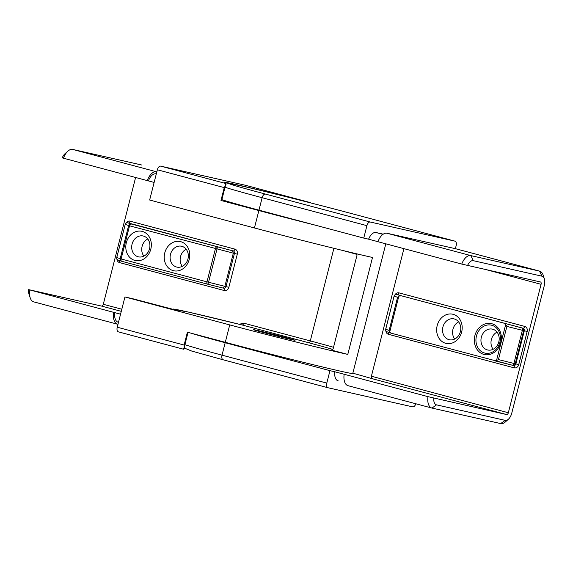 <?xml version="1.0" encoding="UTF-8"?>
<svg xmlns="http://www.w3.org/2000/svg" width="573" height="573" viewBox="0 0 573 573"><rect width="100%" height="100%" fill="white"/><g stroke="black" fill="none" stroke-linecap="round" stroke-linejoin="round"><path stroke-width="0.86" d="M180.688 241.663A14.97 12.649 102.7 0 1 189.219 259.426A14.97 12.649 102.7 0 1 173.297 270.664A14.97 12.649 102.7 0 1 164.766 252.901A14.97 12.649 102.7 0 1 180.688 241.663M176.584 267.025A10.694 9.032 -77.3 0 0 176.871 267.097A10.694 9.032 -77.3 0 0 187.994 258.824A10.694 9.032 -77.3 0 0 181.863 246.311A10.694 9.032 -77.3 0 0 181.577 246.24A10.694 9.032 -77.3 0 0 170.453 254.505A10.694 9.032 -77.3 0 0 176.584 267.025M142.269 231.413A14.97 12.649 102.7 0 1 150.799 249.176A14.97 12.649 102.7 0 1 134.877 260.421A14.97 12.649 102.7 0 1 126.347 242.658A14.97 12.649 102.7 0 1 142.269 231.413M138.165 256.776A10.694 9.032 -77.3 0 0 138.451 256.847A10.694 9.032 -77.3 0 0 149.574 248.582A10.694 9.032 -77.3 0 0 143.443 236.062A10.694 9.032 -77.3 0 0 143.157 235.99A10.694 9.032 -77.3 0 0 132.034 244.263A10.694 9.032 -77.3 0 0 138.165 256.776M315.243 225.153A85.527 1.49 -165.7 0 1 258.867 210.556L220.985 200.457L221.622 200.614L225.447 185.595L221.622 200.614M220.985 200.457L224.258 187.615L225.461 185.537L225.769 183.496L224.165 182.393A86.38 1.504 -165.7 0 1 224.093 182.3A86.38 1.504 -165.7 0 1 275.835 194.054L312.006 203.25M291.779 339.631A21.38 0.372 -165.7 0 1 268.465 333.851A21.38 0.372 -165.7 0 1 253.603 329.69A21.38 0.372 -165.7 0 1 256.854 330.32A21.38 0.372 -165.7 0 1 280.168 336.093A21.38 0.372 -165.7 0 1 295.038 340.255A21.38 0.372 -165.7 0 1 291.779 339.631M184.9 344.66A85.527 1.49 14.3 0 0 222.016 355.153A4.276 2.285 104.9 0 0 223.141 359.787L191.719 351.063L184.986 348.327L184.212 347.367L188.03 332.376L184.191 347.439L184.126 345.046L187.4 332.204L225.289 342.31A85.527 1.49 14.3 0 0 339.739 371.003A85.527 1.49 14.3 0 0 352.76 373.503L385.815 243.819M225.769 183.496L160.648 166.134A4.276 2.285 104.9 0 0 157.36 169.773L149.653 200.02L254.433 227.961A85.527 1.49 -165.7 0 0 368.883 256.654A85.527 1.49 -165.7 0 0 372.507 257.463L347.79 354.408A85.527 1.49 -165.7 0 1 344.172 353.605A85.527 1.49 -165.7 0 1 229.723 324.905L124.943 296.964L117.236 327.212A4.276 2.285 104.9 0 0 118.36 331.846A4.276 2.285 104.9 0 0 118.403 331.86L183.525 349.222L118.36 331.846M135.593 177.537L103.29 304.284A2.142 1.139 -75.1 0 1 101.643 306.104L28.65 289.63L120.552 314.183M171.757 309.069L188.689 312.142L242.107 324.977A2.142 1.139 -75.1 0 0 243.747 323.158L239.292 324.275M154.137 182.436L62.235 157.876A8.552 4.57 -75.1 0 1 64.942 153.772L67.893 151.136A12.828 6.855 104.9 0 0 63.445 158.291M121.648 261.267A2.142 2.084 -71.3 0 1 120.194 258.702L128.646 225.554A2.142 2.084 -71.3 0 1 131.196 223.993L232.559 250.773L233.311 253.209L224.867 286.357L223.055 288.061L207.576 284.187A2.142 0.473 104.1 0 1 207.562 284.179L223.055 288.061M160.648 166.134L245.38 185.258A4.276 2.285 104.9 0 1 245.423 185.265A4.276 2.285 104.9 0 1 245.473 185.28M132.793 298.741L124.943 296.964M29.868 290.045A12.828 6.855 104.9 0 0 30.24 297.953L29.001 294.193A8.552 4.57 -75.1 0 1 28.65 289.63M30.24 297.953A12.828 6.855 104.9 0 0 33.685 301.856A12.828 6.855 104.9 0 0 33.821 301.892M117.966 324.318L117.644 324.246A12.828 6.855 -75.1 0 1 117.508 324.211A12.828 6.855 -75.1 0 1 113.69 312.4M147.275 180.645A12.828 6.855 -75.1 0 1 156.508 171.778L156.83 171.85M141.631 164.995A12.828 6.855 104.9 0 0 141.495 164.96A12.828 6.855 104.9 0 0 141.359 164.924L72.685 149.424A12.828 6.855 104.9 0 0 67.893 151.136M148.407 180.903A10.694 5.709 -75.1 0 1 155.978 173.848L156.307 173.927M118.059 322.148L118.174 322.176A10.694 5.709 -75.1 0 1 118.059 322.148A10.694 5.709 -75.1 0 1 114.822 312.657M183.954 348.219A86.38 1.504 -165.7 0 1 185.1 348.434M356.685 253.825A2.142 1.898 102.4 0 1 356.915 255.551L333.257 348.355A2.142 1.898 102.4 0 1 330.893 349.938L347.79 354.408M184.191 347.439L183.525 349.222M225.289 185.953L225.461 185.537M143.887 256.124A10.694 9.032 102.7 0 1 147.755 238.977M182.307 266.373A10.694 9.032 102.7 0 1 186.175 249.226M207.512 284.165L121.691 261.281A2.142 1.139 -75.1 0 1 121.669 261.274L207.533 284.172A2.142 1.139 104.9 0 1 206.975 281.859L225.977 286.607L234.429 253.459L129.548 225.812L121.104 258.96L206.975 281.859L215.419 248.711A2.142 1.139 -75.1 0 1 217.067 246.891A2.142 0.473 104.1 0 1 216.981 249.112L208.536 282.26A2.142 0.473 104.1 0 1 207.569 284.179A2.142 1.139 104.9 0 1 207.533 284.172A2.142 2.142 0 0 0 207.569 284.179M118.11 260.078A2.142 2.084 -71.3 0 1 116.777 257.542L121.104 258.96A2.142 1.139 -75.1 0 0 121.669 261.274A2.142 2.142 0 0 1 121.533 261.231L118.11 260.078A2.142 2.142 0 0 1 116.727 257.521L125.222 224.401A2.142 2.084 -71.3 0 1 127.772 222.833L131.196 223.993A2.142 1.139 -75.1 0 0 129.548 225.812L125.222 224.401L116.777 257.542M454.733 339.023A10.694 9.032 102.7 0 1 458.608 321.876M493.152 349.272A10.694 9.032 102.7 0 1 497.027 332.125M445.73 343.313A14.97 12.649 102.7 0 1 437.199 325.557A14.97 12.649 102.7 0 1 453.121 314.312A14.97 12.649 102.7 0 1 461.645 332.075A14.97 12.649 102.7 0 1 445.73 343.313M454.296 318.96A10.694 9.032 -77.3 0 0 454.009 318.889A10.694 9.032 -77.3 0 0 442.879 327.162A10.694 9.032 -77.3 0 0 449.01 339.674A10.694 9.032 -77.3 0 0 449.296 339.746A10.694 9.032 -77.3 0 0 460.427 331.481A10.694 9.032 -77.3 0 0 454.296 318.96M492.716 329.203A10.694 9.032 -77.3 0 0 492.429 329.138A10.694 9.032 -77.3 0 0 481.299 337.404A10.694 9.032 -77.3 0 0 487.43 349.924A10.694 9.032 -77.3 0 0 487.716 349.988A10.694 9.032 -77.3 0 0 498.847 341.723A10.694 9.032 -77.3 0 0 492.716 329.203M221.866 199.648A85.527 1.49 14.3 0 0 258.975 210.148L363.755 238.089L366.921 225.662L262.14 197.714A85.527 1.49 -165.7 0 1 225.031 187.221M190.408 333.006A85.527 1.49 14.3 0 0 225.182 342.726L329.962 370.667L326.796 383.093A4.276 2.285 104.9 0 0 327.921 387.735A4.276 2.285 104.9 0 0 327.964 387.742L412.696 406.866A4.276 2.285 104.9 0 0 415.826 403.764M433.761 398.099A8.552 4.57 104.9 0 0 436.533 404.86L505.214 420.36A8.552 4.57 104.9 0 0 508.409 419.228L505.458 421.864A12.828 6.855 -75.1 0 1 500.666 423.576L431.985 408.076A12.828 6.855 -75.1 0 1 431.849 408.04A12.828 6.855 -75.1 0 1 427.967 396.652L506.69 414.565L373.496 379.04C371.941 378.459 371.247 377.521 371.397 376.225L403.915 248.646M371.397 376.225L508.337 412.746L541.07 284.308L487.609 270.048M454.941 241.14L350.16 213.199A81.251 1.418 14.3 0 0 241.434 185.939A81.251 1.418 14.3 0 0 265.428 194.075L370.208 222.016L454.941 241.14A4.276 2.285 104.9 0 1 454.991 241.154A4.276 2.285 104.9 0 1 456.115 245.788L455.377 248.682M370.208 222.016A4.276 2.285 104.9 0 0 366.921 225.662M383.258 234.164L376.017 232.531A10.694 5.709 104.9 0 0 368.604 239.185L363.755 238.089M329.962 370.667L334.804 371.762A10.694 5.709 104.9 0 0 338.099 380.823A10.694 5.709 104.9 0 0 338.213 380.852L338.099 380.823M373.496 379.04L352.839 373.173M427.967 396.652L334.804 371.762M541.07 284.308A2.142 1.139 -75.1 0 0 540.511 281.988A2.142 1.139 -75.1 0 0 540.482 281.98L461.759 264.074A12.828 6.855 -75.1 0 1 470.848 255.608L539.53 271.108A12.828 6.855 -75.1 0 1 539.666 271.144A12.828 6.855 -75.1 0 1 543.104 275.047L544.35 278.807A8.552 4.57 104.9 0 0 541.965 276.186L473.284 260.679A8.552 4.57 104.9 0 0 467.554 265.521M455.979 248.825A12.828 6.855 104.9 0 0 455.843 248.789A12.828 6.855 104.9 0 0 455.7 248.754L387.026 233.254A12.828 6.855 104.9 0 0 377.936 241.72L461.759 264.074M377.951 241.677L368.604 239.185M508.337 412.746A2.142 1.139 -75.1 0 1 506.69 414.565M508.409 419.228A8.552 4.57 104.9 0 0 511.782 413.083L544.314 285.476A8.552 4.57 104.9 0 0 544.35 278.807M344.144 374.298A12.828 6.855 104.9 0 0 348.026 385.686A12.828 6.855 104.9 0 0 348.162 385.722M389.131 330.42L389.669 332.139L391.259 333.214L387.047 331.796A2.142 2.084 -71.3 0 1 385.715 329.26L389.131 330.42L397.576 297.28L394.16 296.119A2.142 2.084 -71.3 0 1 396.709 294.551L522.447 328.085A2.142 0.473 104.1 0 1 522.368 330.306L506.876 326.424L498.424 359.572L513.917 363.454A2.142 0.473 104.1 0 1 512.95 365.373A2.142 0.473 104.1 0 1 512.942 365.373L494.678 360.797M391.259 333.214L512.95 365.373A2.142 2.142 0 0 0 513 365.388A2.142 1.805 102.7 0 1 512.957 365.373M494.592 360.768L496.49 360.632L498.424 359.572M496.49 360.632L505.687 324.554L504.097 323.48M400.763 295.926L398.858 296.069L389.669 332.139M505.687 324.554L506.876 326.424M397.576 297.28L398.858 296.069M291.901 339.338L255.673 330.213L277.59 336.15L291.901 339.338M332.705 349.372A65.852 1.146 14.3 0 0 308.654 342.726L242.107 324.977A104.766 1.826 14.3 0 0 188.746 312.156A104.766 1.826 14.3 0 0 173.161 309.356L132.743 298.726M225.289 342.31L229.723 324.905M254.433 227.961L258.867 210.556M103.29 304.284L121.82 309.227M243.747 323.158L310.301 340.906A67.994 1.189 -165.7 0 1 333.529 347.295M333.901 248.31L310.301 340.906A2.142 1.139 -75.1 0 1 308.654 342.726M232.559 250.773L128.431 222.983A2.142 1.139 104.9 0 0 130.071 221.164A4.276 3.617 -77.3 0 0 126.003 223.162M130.071 221.164L234.851 249.105A4.276 3.617 -77.3 0 1 237.286 254.176L228.842 287.324L225.977 286.607A2.142 1.805 102.7 0 1 223.706 288.212L223.133 288.083M116.928 259.089A4.276 3.617 -77.3 0 0 119.513 262.592L224.294 290.532A4.276 3.617 -77.3 0 0 228.842 287.324M101.643 306.104L121.275 311.34M224.258 187.615L157.36 169.773M184.126 345.046L117.236 327.212M72.685 149.424L156.508 171.778M310.502 202.62L245.38 185.258M356.929 254.419A67.994 1.189 14.3 0 0 343.091 250.559M128.316 222.954A2.142 1.805 102.7 0 1 128.431 222.983L127.772 222.833A2.142 1.805 102.7 0 0 127.715 222.818A2.142 2.142 0 0 0 125.172 224.38M132.771 298.734L166.829 307.816A2.142 1.139 104.9 0 0 166.807 307.808L172.86 309.32M234.851 249.105A2.142 1.139 104.9 0 1 233.211 250.924A2.142 1.805 102.7 0 1 234.429 253.459L237.286 254.176M224.294 290.532A2.142 1.139 104.9 0 0 223.742 288.219L223.09 288.076M127.593 222.797A2.142 1.805 102.7 0 1 127.715 222.818L128.373 222.969M119.513 262.592A2.142 1.139 104.9 0 0 119.256 260.464M484.629 353.025A14.339 12.119 -77.3 0 0 499.885 342.26A14.339 12.119 -77.3 0 0 491.713 325.242A14.339 12.119 -77.3 0 0 476.457 336.007A14.339 12.119 -77.3 0 0 484.629 353.025M491.756 323.702A15.851 13.394 102.7 0 1 500.788 342.511A15.851 13.394 102.7 0 1 483.927 354.422A15.851 13.394 102.7 0 1 474.895 335.606A15.851 13.394 102.7 0 1 491.756 323.702M265.428 194.075A4.276 2.285 104.9 0 0 262.14 197.714L258.975 210.148M327.921 387.735L223.141 359.787A4.276 2.285 104.9 0 0 223.184 359.801L327.878 387.72M225.182 342.726L222.016 355.153L326.796 383.093M385.865 330.807A4.276 3.617 -77.3 0 0 388.444 334.31A2.142 1.139 104.9 0 0 388.193 332.182M527.181 331.488L518.73 364.629L515.872 363.912A2.142 1.805 102.7 0 1 513.652 365.531L513 365.388A2.142 1.805 102.7 0 0 515.22 363.769L513.917 363.454L522.368 330.306L523.665 330.621A2.142 1.805 102.7 0 0 522.447 328.085L523.099 328.229A2.142 1.805 102.7 0 1 524.316 330.771L523.665 330.621L515.22 363.769L515.872 363.912L524.316 330.771L527.181 331.488A4.276 3.617 -77.3 0 0 524.746 326.409L399.009 292.882A4.276 3.617 -77.3 0 0 394.94 294.887M513.63 365.531A2.142 1.139 -75.1 0 1 514.182 367.845A4.276 3.617 -77.3 0 0 518.73 364.629M514.182 367.845L388.444 334.31M541.965 276.186L539.53 271.108L455.7 248.754M473.284 260.679L470.848 255.608L387.026 233.254M382.95 234.378L376.017 232.531M524.746 326.409A2.142 1.139 104.9 0 1 523.099 328.229L396.709 294.551A2.142 1.805 102.7 0 0 396.652 294.536A2.142 2.142 0 0 0 394.109 296.098L385.715 329.26M513.652 365.531A2.142 1.805 102.7 0 1 513.594 365.517L513.057 365.402M500.666 423.576L505.214 420.36M431.985 408.076L436.533 404.86M396.53 294.515A2.142 1.805 102.7 0 1 396.652 294.536L397.311 294.687A2.142 1.805 102.7 0 1 397.368 294.701A2.142 1.139 -75.1 0 0 399.009 292.882M33.685 301.856L117.508 324.211M310.595 202.649L245.423 185.265M454.991 241.154L350.21 213.213C315.272 203.873 263.136 190.802 241.319 185.91L229.615 183.51L225.741 184.076M539.666 271.144L455.843 248.789M431.849 408.04L348.026 385.686M394.109 296.098L385.665 329.239A2.142 2.142 0 0 0 387.047 331.796"/></g></svg>
